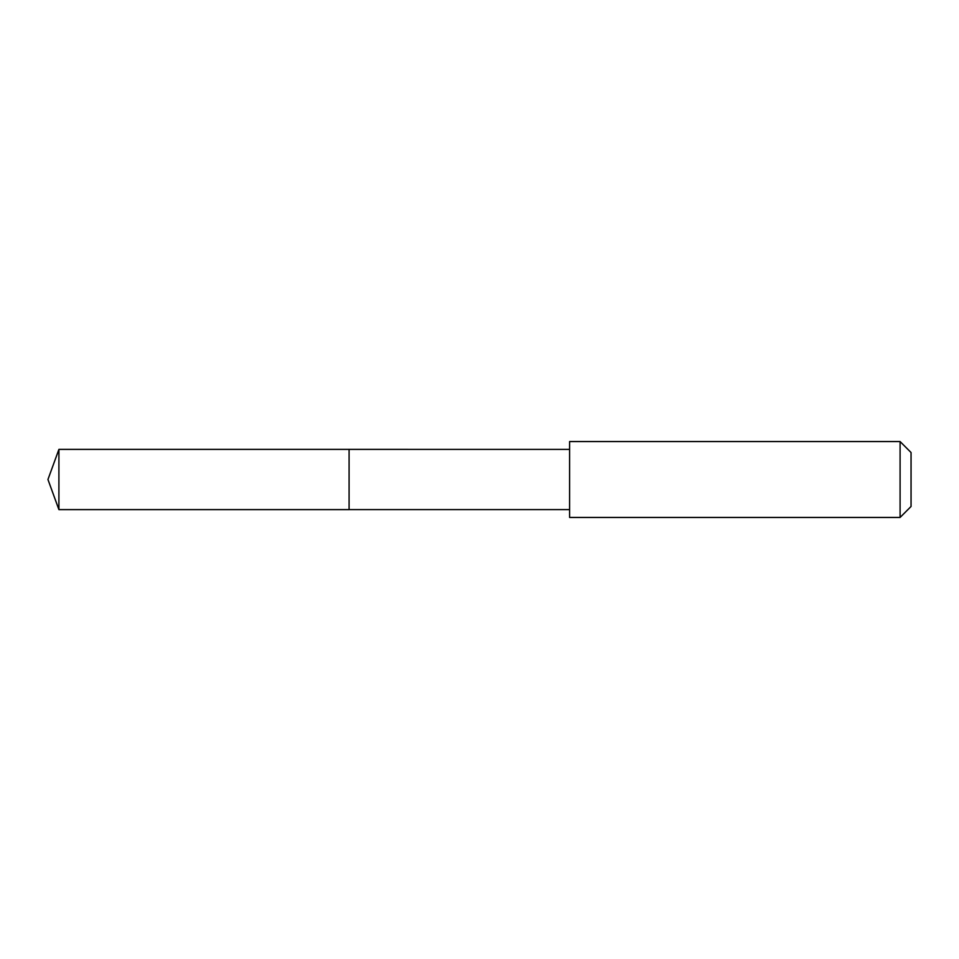 <?xml version="1.0" encoding="UTF-8"?>
<svg xmlns="http://www.w3.org/2000/svg" width="959" height="959" viewBox="0 0 959 959"><rect width="100%" height="100%" fill="white"/><g stroke="black" fill="none" stroke-linecap="round" stroke-linejoin="round"><path stroke-width="1.44" d="M349.088 509.613L349.088 449.387L58.907 449.387L58.907 509.613L349.088 509.613L349.088 449.387L569.586 449.399L569.586 509.601L58.907 509.613L47.95 479.5L58.907 509.613M569.598 513.269L569.598 517.44L900.093 517.44L900.093 441.56L569.598 441.56L569.598 513.269M900.093 441.56L911.05 452.516L911.05 506.484L900.093 517.44M47.95 479.5L58.907 449.387M569.586 509.601L569.598 517.44M569.586 449.399L569.598 441.56"/></g></svg>

